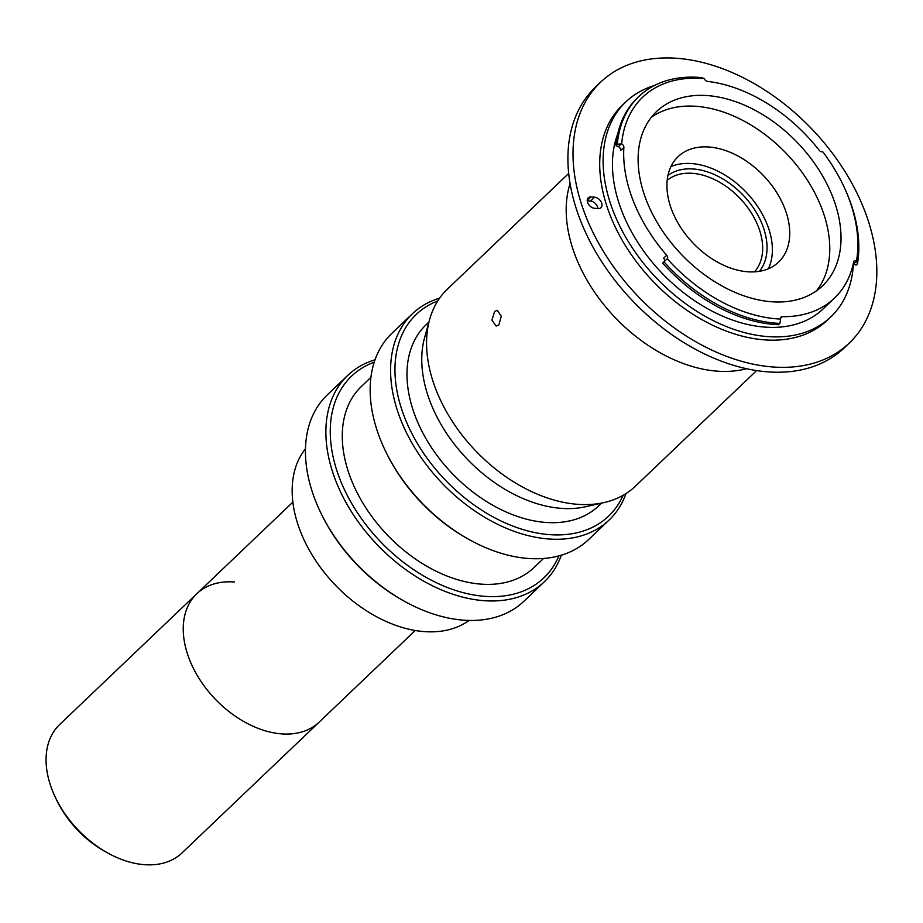 <?xml version="1.0" encoding="UTF-8"?>
<svg xmlns="http://www.w3.org/2000/svg" width="923" height="923" viewBox="0 0 923 923"><rect width="100%" height="100%" fill="white"/><g stroke="black" fill="none" stroke-linecap="round" stroke-linejoin="round"><path stroke-width="1.38" d="M234.488 581.986A88.677 59.36 46.4 0 0 196.795 593.754L59.626 724.567A88.677 59.36 46.4 0 0 55.565 797.795A88.677 59.36 46.4 0 0 108.683 853.498A88.677 59.36 46.4 0 0 144.334 864.678A88.677 59.36 46.4 0 0 182.016 852.91L415.258 630.49M196.795 593.754A88.677 59.36 46.4 0 0 197.995 676.663A88.677 59.36 46.4 0 0 281.503 733.866A88.677 59.36 46.4 0 0 319.196 722.098A88.677 59.36 46.4 0 1 247.11 723.355A88.677 59.36 46.4 0 1 187.011 652.538A88.677 59.36 46.4 0 1 196.795 593.754L292.856 502.147M108.683 853.498L106.145 852.114A82.343 55.115 -133.6 0 1 56.822 800.403L55.565 797.795M305.455 448.797A119.079 79.701 46.4 0 0 314.801 559.257A119.079 79.701 46.4 0 0 424.119 631.586A119.079 79.701 46.4 0 0 469.138 620.429M437.756 300.921A139.35 93.269 46.4 0 0 409.558 428.849A139.35 93.269 46.4 0 0 549.37 534.625A139.35 93.269 46.4 0 0 623.129 495.293M626.002 493.563A142.511 95.392 -133.6 0 1 609.088 520.041A142.511 95.392 -133.6 0 1 548.504 538.963A142.511 95.392 -133.6 0 1 414.3 447.02A142.511 95.392 -133.6 0 1 412.373 313.774A142.511 95.392 -133.6 0 1 439.625 298.129M412.373 313.774L391.94 333.261A142.511 95.392 46.4 0 0 385.422 450.955A142.511 95.392 46.4 0 0 470.776 540.463A142.511 95.392 46.4 0 0 528.071 558.45A142.511 95.392 46.4 0 0 588.655 539.528L609.088 520.041M370.884 377.403L361.389 386.46A125.101 83.739 46.4 0 0 363.085 503.416A125.101 83.739 46.4 0 0 480.883 584.121A125.101 83.739 46.4 0 0 534.059 567.518L543.555 558.461M374.196 362.197A139.35 93.269 46.4 0 0 344.498 489.801A139.35 93.269 46.4 0 0 484.667 596.327A139.35 93.269 46.4 0 0 558.9 555.877M561.322 555.196A142.511 95.392 -133.6 0 1 544.374 581.755A142.511 95.392 -133.6 0 1 483.802 600.665A142.511 95.392 -133.6 0 1 349.586 508.723A142.511 95.392 -133.6 0 1 347.671 375.476A142.511 95.392 -133.6 0 1 374.992 359.808M347.671 375.476L327.238 394.963A142.511 95.392 46.4 0 0 320.708 512.657A142.511 95.392 46.4 0 0 406.074 602.165A142.511 95.392 46.4 0 0 463.369 620.152A142.511 95.392 46.4 0 0 523.941 601.231L544.374 581.755M428.918 322.069L426.091 324.758A125.101 83.739 46.4 0 0 427.787 441.713A125.101 83.739 46.4 0 0 545.597 522.418A125.101 83.739 46.4 0 0 598.762 505.816L601.588 503.127M406.074 602.165L404.805 601.484A139.35 93.269 -133.6 0 1 321.342 513.961L320.708 512.657M470.776 540.463L469.507 539.77A139.35 93.269 -133.6 0 1 386.045 452.247L385.422 450.955M667.952 175.405A66.502 44.512 -133.6 0 1 693.346 168.99A66.502 44.512 -133.6 0 1 754.529 209.579A66.502 44.512 -133.6 0 1 759.421 271.316M754.495 271.858A63.341 42.4 46.4 0 0 751.299 212.844A63.341 42.4 46.4 0 0 692.481 173.328A63.341 42.4 46.4 0 0 667.179 180.297M498.858 324.977L501.281 316.254L497.301 310.29L494.659 311.409L491.913 320.108L496.113 326.084L498.858 324.977M746.557 368.704A136.177 91.158 -133.6 0 1 717.102 371.15A136.177 91.158 -133.6 0 1 602.246 302.652A136.177 91.158 -133.6 0 1 570.056 183.631M756.629 370.584L635.359 486.236A136.177 91.158 -133.6 0 1 604.115 502.55A136.177 91.158 -133.6 0 1 577.475 504.304A136.177 91.158 -133.6 0 1 463.865 437.375A136.177 91.158 -133.6 0 1 429.61 319.566A136.177 91.158 -133.6 0 1 447.39 289.13L568.66 173.478M604.115 502.55L585.678 506.727A125.736 84.155 -133.6 0 1 561.092 508.342A125.736 84.155 -133.6 0 1 456.193 446.547A125.736 84.155 -133.6 0 1 424.568 337.783L429.61 319.566M600.561 82.228L595.45 87.108A180.204 120.625 46.4 0 0 597.885 255.59A180.204 120.625 46.4 0 0 767.59 371.842A180.204 120.625 46.4 0 0 844.176 347.925L849.287 343.056A180.204 120.625 46.4 0 0 846.853 174.574A180.204 120.625 46.4 0 0 677.147 58.322A180.204 120.625 46.4 0 0 600.561 82.228A180.204 120.625 46.4 0 0 602.984 250.71A180.204 120.625 46.4 0 0 772.689 366.962A180.204 120.625 46.4 0 0 849.287 343.056M654.153 85.62A148.534 99.419 46.4 0 0 625.817 101.899L622.414 105.153A148.534 99.419 46.4 0 0 624.421 244.018A148.534 99.419 46.4 0 0 764.302 339.849A148.534 99.419 46.4 0 0 827.435 320.131L830.838 316.889A148.534 99.419 46.4 0 0 853.417 263.736M625.817 101.899A148.534 99.419 46.4 0 0 627.825 240.776A148.534 99.419 46.4 0 0 767.705 336.595A148.534 99.419 46.4 0 0 830.838 316.889M617.752 133.847A137.446 92 46.4 0 0 647.023 255.625A137.446 92 46.4 0 0 764.763 327.1A137.446 92 46.4 0 0 823.189 308.859L834.427 298.141A137.446 92 46.4 0 0 853.706 261.82A3.161 2.123 -133.6 0 1 854.156 260.978A3.161 2.123 -133.6 0 1 856.509 260.828A140.296 93.904 46.4 0 0 842.814 184.346A140.296 93.904 46.4 0 0 822.728 151.718A3.161 2.123 -133.6 0 1 821.851 151.845A3.161 2.123 -133.6 0 1 819.174 150.241A137.446 92 46.4 0 0 707.56 81.397A3.161 2.123 -133.6 0 1 704.353 78.697A140.296 93.904 46.4 0 0 702.368 78.524A140.296 93.904 46.4 0 0 621.664 143.896A3.161 2.123 -133.6 0 1 623.879 147.38A137.446 92 46.4 0 0 666.683 255.256A3.161 2.123 -133.6 0 1 667.26 258.786A140.296 93.904 46.4 0 0 780.662 319.058A3.161 2.123 -133.6 0 1 781.054 317.097A3.161 2.123 -133.6 0 1 782.254 316.67A137.446 92 46.4 0 0 834.427 298.141M707.664 95.611A120.348 80.555 46.4 0 0 656.507 111.579A120.348 80.555 46.4 0 0 658.134 224.104A120.348 80.555 46.4 0 0 771.466 301.74A120.348 80.555 46.4 0 0 822.624 285.772A120.348 80.555 46.4 0 0 820.997 173.247A120.348 80.555 46.4 0 0 707.664 95.611M816.613 290.722A120.348 80.555 46.4 0 0 806.748 179.166A120.348 80.555 46.4 0 0 696.427 106.33A120.348 80.555 46.4 0 0 651.28 117.348M709.014 147.011A72.836 48.757 46.4 0 0 678.059 156.679A72.836 48.757 46.4 0 0 679.04 224.785A72.836 48.757 46.4 0 0 747.642 271.777A72.836 48.757 46.4 0 0 778.597 262.109A72.836 48.757 46.4 0 0 777.616 194.003A72.836 48.757 46.4 0 0 709.014 147.011M768.374 268.766A72.836 48.757 46.4 0 0 755.337 203.164A72.836 48.757 46.4 0 0 691.662 163.567A72.836 48.757 46.4 0 0 670.929 166.578M663.937 261.774L662.576 263.078A143.469 96.027 46.4 0 0 774.535 324.469A143.469 96.027 46.4 0 0 778.516 324.688L779.877 323.396A143.469 96.027 -133.6 0 1 775.897 323.165A143.469 96.027 -133.6 0 1 663.937 261.774L666.971 259.063M623.879 147.38L620.81 150.299A3.161 2.123 46.4 0 0 618.364 146.699L621.283 143.919L617.302 144.265A143.469 96.027 -133.6 0 1 638.854 96.477A143.469 96.027 -133.6 0 1 699.83 77.44A143.469 96.027 -133.6 0 1 701.838 77.613L704.353 78.697M638.854 96.477L637.493 97.78A143.469 96.027 46.4 0 0 615.941 145.569L618.364 146.699M615.941 145.569L617.302 144.265M842.814 184.346L843.437 185.65A143.469 96.027 -133.6 0 1 857.444 263.851L856.59 261.094L853.683 263.874L856.083 265.143L857.444 263.851M779.877 323.396L780.662 319.058M664.456 261.313A3.161 2.123 46.4 0 0 663.625 258.175L666.683 255.256M591.089 196.922A6.646 4.453 46.4 0 0 588.263 197.799A6.646 4.453 46.4 0 0 588.355 204.018A6.646 4.453 46.4 0 0 594.62 208.31L598.162 208.575A6.646 4.453 46.4 0 0 600.988 207.698A6.646 4.453 46.4 0 0 600.908 201.479A6.646 4.453 46.4 0 0 594.643 197.187L591.089 196.922L587.247 200.579M587.259 200.833L590.558 201.087A6.646 4.453 -133.6 0 1 597.908 208.563M782.254 316.67L780.57 318.285M590.558 201.087L594.643 197.187"/></g></svg>
